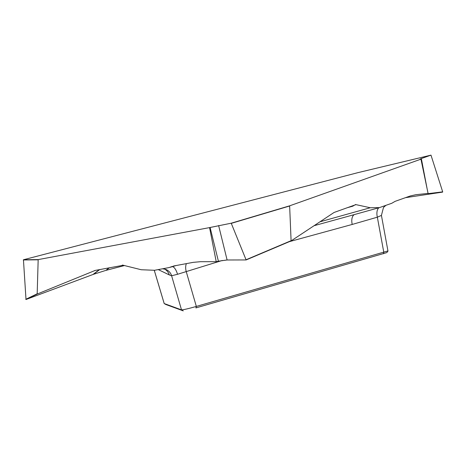 <?xml version="1.0" encoding="UTF-8"?>
<svg xmlns="http://www.w3.org/2000/svg" width="466" height="466" viewBox="0 0 466 466"><rect width="100%" height="100%" fill="white"/><g stroke="black" fill="none" stroke-linecap="round" stroke-linejoin="round"><path stroke-width="0.7" d="M289.636 205.826L420.949 159.162L420.023 159.174L421.334 158.556L430.98 155.131L357.83 172.67L23.446 259.766L38.177 259.603L209.566 227.606L231.218 223.202L289.636 205.826L291.099 240.91L334.064 212.473L354.614 205.087L352.809 206.176A854.067 38.101 -14.4 0 0 346.925 207.819M354.614 205.087L355.459 204.871L355.366 204.504L370.278 207.754L379.458 207.603L391.766 203.281L395.116 201.341L410.278 195.965L415.818 194.712L428.073 193.413L420.949 159.162M154.293 270.332L164.207 303.552L181.513 309.884C183.738 309.762 188.678 308.608 196.337 306.424L387.898 250.941M386.483 252.689L195.895 307.921L196.337 306.424L186.161 271.346A9.809 5.429 72.9 0 1 186.394 263.616M222.27 260.459L177.523 274.288L171.616 275.767L181.513 309.884L183.255 310.874L165.948 304.537L164.207 303.552M38.177 259.603L37.181 293.79L37.53 293.918L95.28 270.408L122.476 265.41L122.383 265.043L141.233 269.738L154.566 270.28L169.047 267.577L172.531 266.36M209.566 227.606L216.218 261.682L200.555 261.694L193.268 262.346L173.48 266.028M165.68 269.371A9.809 9.78 110.1 0 1 171.616 275.767L169.298 274.917A9.809 9.78 110.1 0 0 164.422 268.999M170.271 267.28L176.148 265.533M314.078 225.701L345.883 216.935M385.924 205.355L383.506 207.417L381.421 215.414L377.344 217.185L352.232 224.437A9.809 5.441 73.9 0 1 354.428 214.552M218.624 225.556L227.105 259.987L246.124 259.941L227.105 259.987L218.403 261.199L210.09 227.478M246.124 259.941L231.218 223.202L210.09 227.478L218.403 261.199L226.913 259.987M216.218 261.682L218.403 261.199M177.523 274.288A9.809 3.676 76.6 0 0 172.333 266.674M122.476 265.41L123.42 265.294M109.469 267.758L105.887 270.391L124.498 265.556M105.887 270.391L109.073 267.834M99.701 269.581L93.491 274.305L105.398 270.536M93.491 274.305L26.009 299.504L23.446 259.766M428.05 193.652L442.683 191.852L430.986 155.131L357.847 172.67M383.349 253.795L383.792 252.298L377.344 217.185A9.809 5.441 73.9 0 1 378.841 207.778M169.298 274.917L158.236 269.593M319.921 221.833A871.082 38.864 165.6 0 1 370.278 207.754M352.232 224.437L289.392 241.638M291.005 240.951L246.17 259.923M246.176 259.696L290.819 240.805M289.473 206.048L231.369 223.336M37.53 293.918L26.009 299.504M93.002 274.474L99.351 269.651M94.971 270.478L94.551 270.624M25.747 299.335L37.181 293.79M37.95 259.807L23.3 259.97M421.334 158.556L427.211 189.278M405.414 197.677L442.642 192.109M342.603 217.849L379.452 207.603M345.353 217.08L342.469 217.89M174.744 265.964L174.086 266.156M162.617 268.777L165.611 269.348M246.153 259.935L291.087 240.922M154.269 270.332L164.189 303.564M164.189 303.547L165.937 304.537M381.438 215.496L387.997 251.197M387.939 250.929L386.873 252.589"/></g></svg>
